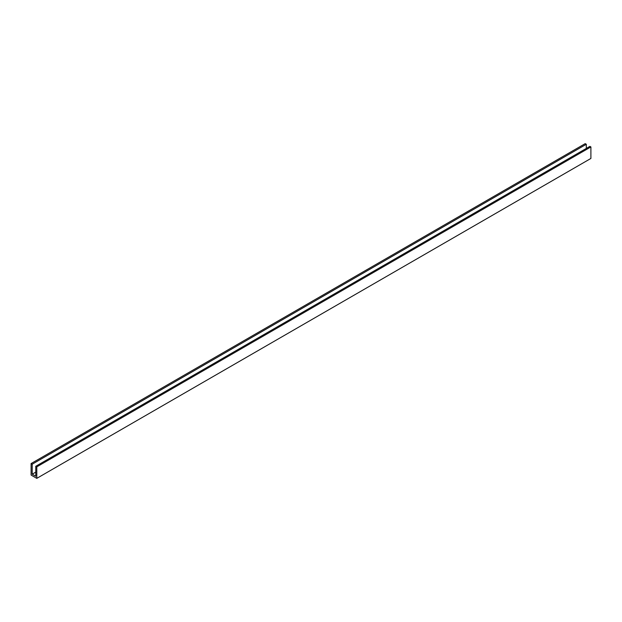 <?xml version="1.0" encoding="UTF-8"?>
<svg xmlns="http://www.w3.org/2000/svg" width="622" height="622" viewBox="0 0 622 622"><rect width="100%" height="100%" fill="white"/><g stroke="black" fill="none" stroke-linecap="round" stroke-linejoin="round"><path stroke-width="0.93" d="M32.212 474.174L35.757 476.227L35.757 466.29L36.791 466.842L36.791 478.357L31.1 475.068L31.1 463.553L32.212 464.191L32.212 474.174L35.757 472.129M36.791 478.357L590.9 158.447L590.9 146.932L589.866 146.38L35.757 466.29M590.9 146.932L36.791 466.842M586.313 148.425L586.313 144.281L585.209 143.643L31.1 463.553M586.313 144.281L32.212 464.191"/></g></svg>
